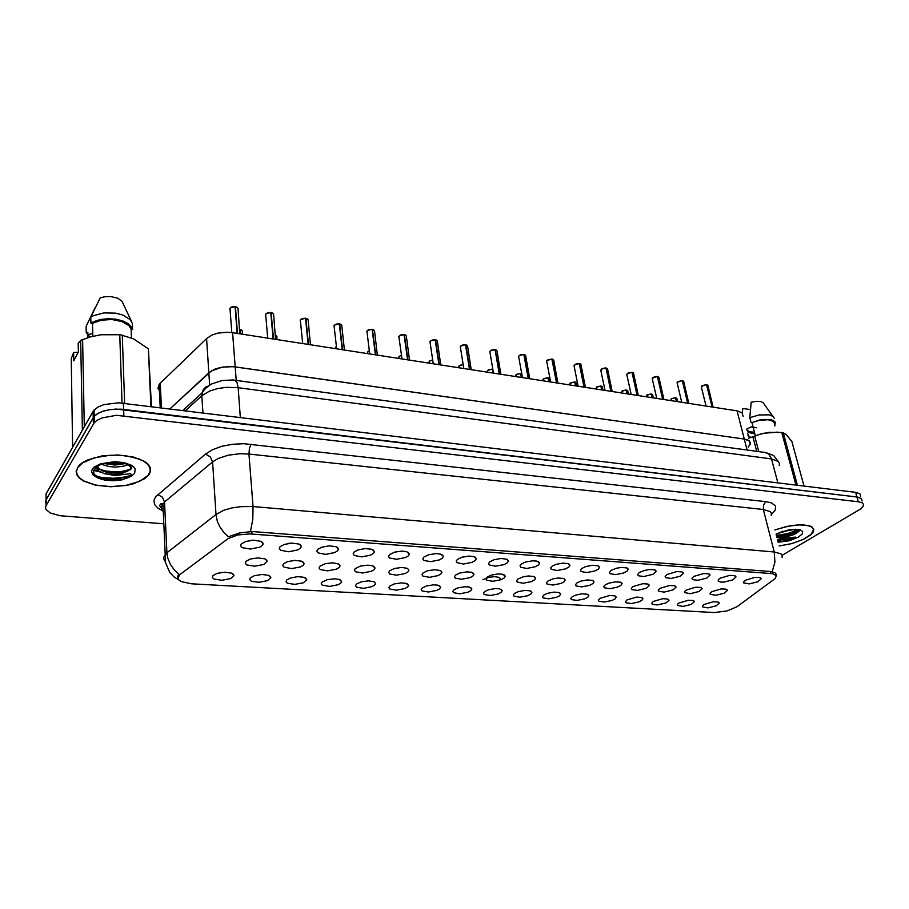 <?xml version="1.0" encoding="UTF-8"?>
<svg xmlns="http://www.w3.org/2000/svg" width="909" height="909" viewBox="0 0 909 909"><rect width="100%" height="100%" fill="white"/><g stroke="black" fill="none" stroke-linecap="round" stroke-linejoin="round"><path stroke-width="1.36" d="M500.098 579.783L500.245 578.419L498.871 577.351L494.485 576.681L488.815 577.329L482.849 579.749M736.994 606.803L727.007 610.984L714.292 612.507L191.469 583.817L181.084 581.578L178.437 579.51L177.891 577.931L179.902 574.568L228.102 538.548L237.851 534.992L250.077 533.935L772.605 573.681L776.366 575.624L775.207 578.544L736.994 606.803M704.089 604.428L713.247 601.792L717.849 601.985L719.292 603.121L716.19 605.826L707.941 607.837L702.441 606.905L702.464 605.814L704.089 604.428M212.899 575.681L217.092 573.397L224.693 572.238L231.477 573.147L233.397 574.261L233.965 575.647L230.738 578.533L221.91 580.272L213.979 579.022L212.376 577.476L212.899 575.681M250.361 577.874L254.304 575.727L261.735 574.488L268.416 575.283L270.916 577.692L267.564 580.669L258.849 582.374L251.202 581.146L249.736 579.635L250.361 577.874M286.744 579.999L290.425 577.988L297.697 576.692L304.288 577.374L306.81 579.692L303.345 582.737L294.732 584.419L287.346 583.214L286.017 581.726L286.744 579.999M322.081 582.067L327.149 579.692L334.489 578.783L339.148 579.408L341.682 581.635L340.807 583.169L338.103 584.737L329.592 586.407L322.468 585.226L321.263 583.771L322.081 582.067M356.43 584.078L361.214 581.828L368.418 580.84L374.133 581.805L375.587 583.533L374.633 585.146L371.895 586.691L363.486 588.328L356.612 587.18L355.533 585.748L356.43 584.078M389.825 586.032L394.336 583.896L401.414 582.851L405.993 583.328L408.561 585.373L407.527 587.078L404.755 588.6L396.449 590.202L389.813 589.077L388.836 587.68L389.825 586.032M422.31 587.941L426.548 585.919L433.525 584.805L438.047 585.214L440.638 587.169L439.683 588.816L436.729 590.441L428.525 592.032L422.106 590.93L421.242 589.543L422.31 587.941M453.909 589.782L457.886 587.884L464.76 586.714L469.249 587.044L471.862 588.93L470.839 590.634L467.851 592.248L459.738 593.804L453.534 592.725L452.773 591.373L453.909 589.782M484.667 591.589L488.394 589.805L495.166 588.566L499.632 588.839L502.257 590.634L501.336 592.27L498.143 593.997L490.121 595.543L484.122 594.486L483.463 593.145L484.667 591.589M514.619 593.338L518.278 591.611L524.902 590.373L530.322 590.895L531.867 592.441L530.89 593.986L527.686 595.69L519.823 597.224L513.983 596.236L513.335 594.952L514.619 593.338M543.798 595.043L547.423 593.361L553.899 592.134L559.183 592.6L560.705 594.077L559.49 595.804L556.467 597.338L548.775 598.861L543.082 597.952L542.434 596.713L543.798 595.043M572.216 596.713L575.817 595.065L582.146 593.85L587.305 594.259L588.816 595.668L587.737 597.293L584.521 598.94L576.999 600.451L571.443 599.622L570.772 598.44L572.216 596.713M599.929 598.327L609.689 595.52L614.723 595.872L616.222 597.236L615.086 598.883L611.871 600.508L604.508 602.008L599.076 601.247L598.406 600.122L599.929 598.327M626.949 599.917L636.55 597.145L641.459 597.452L642.947 598.758L641.765 600.44L638.538 602.042L631.323 603.519L626.017 602.826L625.347 601.747L626.949 599.917M653.298 601.451L662.741 598.736L667.547 598.997L669.024 600.247L666.047 602.928L657.491 604.996L652.298 604.371L651.617 603.337L653.298 601.451M679 602.962L688.306 600.281L692.999 600.508L694.442 601.565L691.431 604.394L683.023 606.439L677.41 605.428L677.466 604.28L679 602.962M711.861 591.679L721.223 588.952L725.927 589.157L727.416 590.35L724.2 593.213L715.713 595.304L710.122 594.27L710.19 593.111L711.861 591.679M245.941 561.421L250.202 559.092L257.838 557.876L264.633 558.796L266.564 559.933L267.144 561.353L263.712 564.466L254.736 566.227L246.828 564.898L245.305 563.285L245.941 561.421M283.494 563.853L287.471 561.671L294.936 560.387L301.64 561.183L304.174 563.637L303.367 565.148L300.618 566.83L291.744 568.579L284.131 567.261L282.756 565.682L283.494 563.853M319.934 566.227L325.331 563.671L332.83 562.796L338.682 563.978L340.125 565.864L339.227 567.477L336.444 569.136L327.683 570.852L320.343 569.568L319.104 568.023L319.934 566.227M355.328 568.523L360.407 566.102L367.781 565.148L372.463 565.773L375.053 568.034L374.065 569.738L371.247 571.363L362.6 573.056L355.51 571.806L354.396 570.284L355.328 568.523M389.7 570.75L394.495 568.466L401.733 567.432L407.482 568.386L408.982 570.148L407.914 571.943L405.073 573.534L396.517 575.204L389.688 573.977L388.688 572.488L389.7 570.75M423.117 572.92L427.616 570.772L434.741 569.659L440.445 570.511L441.967 572.204L440.82 574.079L437.945 575.647L429.502 577.295L422.901 576.09L422.015 574.624L423.117 572.92M455.591 575.033L459.818 573.011L466.828 571.829L471.396 572.216L474.043 574.204L472.816 576.158L469.908 577.704L461.567 579.317L455.204 578.147L454.42 576.704L455.591 575.033M487.19 577.09L491.144 575.181L498.052 573.943L502.586 574.261L505.256 576.158L504.131 578.033L501.018 579.692L492.769 581.294L486.622 580.147L485.951 578.726L487.19 577.09M517.925 579.09L523.3 576.806L528.481 575.999L534.038 576.567L535.628 578.067L534.617 579.84L531.299 581.635L523.175 583.214L517.221 582.112L516.607 580.726L517.925 579.09M547.843 581.033L553.161 578.806L558.206 577.999L563.625 578.51L565.205 580.067L564.137 581.749L560.808 583.51L552.865 585.078L547.059 584.067L546.445 582.749L547.843 581.033M576.976 582.919L580.669 581.203L587.157 579.942L592.441 580.397L594.009 581.885L592.884 583.601L589.543 585.339L581.783 586.896L576.113 585.964L575.488 584.703L576.976 582.919M605.36 584.76L609.019 583.089L615.359 581.84L620.517 582.226L622.063 583.658L620.881 585.419L617.552 587.123L609.962 588.657L604.417 587.816L603.781 586.612L605.36 584.76M633.005 586.555L642.833 583.692L647.867 584.021L649.401 585.396L646.401 588.214L637.402 590.384L631.994 589.611L631.346 588.464L633.005 586.555M659.957 588.305L669.626 585.487L674.546 585.782L676.069 587.089L672.99 589.918L664.172 592.066L658.877 591.361L658.218 590.259L659.957 588.305M686.238 590.021L695.749 587.237L700.555 587.487L702.066 588.737L698.907 591.589L690.261 593.702L684.557 592.588L684.659 591.384L686.238 590.021M745.573 580.112L755.004 577.34L759.697 577.522L761.231 578.715L757.822 581.749L749.243 583.873L743.664 582.839L743.744 581.658L745.573 580.112M241.249 543.912L245.862 541.389L253.702 540.207L260.61 541.253L262.565 542.48L263.144 543.968L262.406 545.434L259.622 547.241L250.361 549.081L242.192 547.616L240.601 545.889L241.249 543.912M280.04 546.695L284.358 544.332L292.016 543.071L298.822 543.98L300.777 545.139L301.379 546.593L300.549 548.172L297.732 549.945L288.585 551.752L280.722 550.32L279.29 548.638L280.04 546.695M317.661 549.4L321.684 547.184L329.183 545.843L335.898 546.627L338.478 549.127L337.557 550.831L334.694 552.57L325.672 554.342L318.093 552.956L316.798 551.297L317.661 549.4M354.158 552.024L357.896 549.956L365.236 548.536L371.872 549.206L374.474 551.604L373.463 553.399L370.565 555.115L361.657 556.865L354.351 555.501L353.203 553.888L354.158 552.024M389.575 554.558L394.676 552.115L402.085 551.104L406.789 551.706L409.425 554.013L408.323 555.91L405.391 557.592L396.597 559.308L389.552 557.978L388.529 556.388L389.575 554.558M423.969 557.035L428.764 554.717L436.036 553.626L440.706 554.149L443.376 556.353L442.353 558.194L439.217 559.989L430.525 561.682L423.742 560.387L422.844 558.83L423.969 557.035M457.386 559.433L461.874 557.251L469.033 556.092L473.669 556.535L476.361 558.626L475.259 560.546L472.089 562.319L463.51 563.989L456.966 562.716L456.17 561.194L457.386 559.433M489.849 561.762L494.053 559.728L501.098 558.478L506.824 559.205L508.426 560.989L507.256 562.841L504.041 564.591L495.564 566.239L489.247 564.989L488.565 563.489L489.849 561.762M521.425 564.023L525.334 562.126L532.288 560.819L536.855 561.103L539.605 563.012L538.56 564.909L535.117 566.796L526.743 568.42L520.641 567.205L520.062 565.728L521.425 564.023M552.127 566.227L555.956 564.387L562.762 563.08L568.318 563.625L569.943 565.273L568.841 567.068L565.387 568.932L557.183 570.534L551.252 569.409L550.684 567.989L552.127 566.227M581.999 568.375L585.794 566.58L592.441 565.284L597.861 565.762L599.474 567.341L598.304 569.17L594.85 571L586.839 572.602L581.044 571.556L580.465 570.204L581.999 568.375M611.087 570.454L616.393 568.25L621.336 567.421L626.608 567.841L628.221 569.352L626.994 571.216L623.529 573.022L615.7 574.602L610.053 573.659L609.45 572.363L611.087 570.454M639.391 572.488L644.651 570.341L649.469 569.511L654.616 569.875L656.207 571.307L653.082 574.306L643.811 576.556L638.288 575.692L637.675 574.465L639.391 572.488M666.967 574.477L676.875 571.545L681.909 571.852L683.477 573.227L680.284 576.238L671.194 578.454L665.797 577.669L665.172 576.499L666.967 574.477M693.84 576.397L703.577 573.522L708.497 573.795L710.054 575.102L706.782 578.124L697.873 580.306L692.59 579.601L691.954 578.476L693.84 576.397M720.03 578.283L729.609 575.454L734.415 575.681L735.972 576.931L732.62 579.965L723.882 582.112L720.769 582.078L718.201 580.987L718.315 579.76L720.03 578.283M209.627 385.109L208.82 372.815L170.028 408.8L211.32 370.952L222.285 367.134L233.113 366.702L744.278 439.036L748.198 440.183L750.186 442.172L750.073 444.603L748.13 447.16M288.698 543.343L291.221 543.093M249.657 540.525L253.418 540.219M160.711 392.733L157.984 388.2L159.609 383.882L206.582 338.568L208.82 372.815L214.479 369.338L220.194 367.543L228.795 366.543L235.204 366.941L744.278 439.036L749.243 440.888L750.22 444.194M206.582 338.568L212.161 335.023L217.808 333.205L226.296 332.239L232.624 332.683L737.097 410.879L742.039 412.845L743.051 416.265M779.115 546.014L791.955 543.605L803.692 539.287L810.839 534.787L813.191 532.015L813.794 529.674L812.316 527.197L810.658 526.231L802.522 524.743L791.069 525.561L774.957 529.879M149.076 474.6L150.53 471.226L150.292 467.828L148.349 464.544L144.758 461.545L133.293 456.943L117.954 454.954L101.672 456.011L87.65 459.92L82.367 462.726L78.606 465.908L76.117 471.248L76.799 474.748L79.265 478.032L83.344 480.952L95.456 485.213L110.796 486.781L126.544 485.429L133.68 483.724L144.895 478.623L149.076 474.6M178.153 579.01L177.516 576.783L178.562 574.443M777.695 540.491L793.648 537.253M97.763 477.577L113.92 479.009L129.851 476.611M782.194 555.297L860.698 508.904L862.982 506.586L863.493 504.45L862.152 502.825L858.335 501.734L856.982 497.053L858.494 497.303L861.55 498.746L862.084 501.007L861.209 498.439L856.982 497.053L121.192 409.152L111.068 409.425L104.035 410.868L98.252 413.22L94.104 416.447L46.075 499.7L45.484 501.791L46.098 503.859M178.903 574.022L174.721 570.477L170.392 564.546L167.722 557.899L166.938 552.786L215.967 514.46L217.399 521.527L219.705 526.686L224.205 532.913L228.432 536.787L239.794 532.879L252.191 531.549L770.889 571.488L775.036 572.761L776.559 574.681M858.335 501.734L116.318 415.345L102.103 417.867L96.865 420.458L93.922 423.139L46.109 505.518L45.507 507.529L46.052 509.517L50.313 513.028L60.255 515.721L163.836 523.789M93.957 469.839L99.263 471.226M106.239 472.18L118.738 472.044L130.294 469.737M776.388 535.424L787.546 533.594L797.988 529.89M860.732 496.371L859.857 493.792L855.63 492.383L118.465 402.767L103.876 404.596L98.104 406.948L93.559 410.698L46.041 493.905L46.075 499.7L93.627 417.061L96.706 414.163L101.944 411.561L108.625 409.8L116.113 409.05L856.982 497.053L855.63 492.383M95.82 476.248L103.001 477.679L113.534 478.214L124.022 477.157L131.101 475.384L124.022 477.157L113.534 478.214L103.001 477.679L95.82 476.248M777.536 539.889L789.364 537.901L777.536 539.889M677.546 401.653L676.864 398.437L675.557 397.858M671.149 398.881L675.535 397.778L671.569 398.631L670.626 400.449M713.145 407.175L707.872 385.416L706.554 384.746M702.078 385.78L706.532 384.666L702.509 385.53L701.509 387.427M653.253 397.892L652.605 394.654L651.23 394.063M646.799 395.085L651.219 393.972L647.492 394.676L646.31 396.665M628.392 394.029L627.778 390.79L626.346 390.166M621.87 391.2L626.324 390.075L622.563 390.779L621.415 392.79M602.928 390.086L602.349 386.836L600.849 386.177M596.349 387.223L600.838 386.075L597.031 386.802L595.918 388.825M779.945 541.73L794.886 538.321M779.093 545.923L791.841 543.537L803.511 539.264L811.089 534.333L813.51 529.731L812.044 527.277L808.203 525.595L798.784 524.879L786.842 526.447L774.979 529.981M776.9 537.424L785.546 537.117L794.296 534.458L798.977 531.435L798.943 530.186L797.352 529.356M778.138 542.184L788.671 540.832L793.898 538.878L795.727 537.128L784.842 538.321L778.263 537.923M783.115 531.22L778.559 533.094L791.228 529.731L797.807 529.856L799.17 530.833M793.296 529.583L781.558 531.913M792.682 535.015L783.308 536.651L776.525 535.98M750.539 437.32L748.357 435.513M749.425 437.843L747.914 435.206M746.834 429.912L749.436 431.752L754.47 432.184M754.936 433.979L748.709 432.502L746.38 429.241M742.289 413.095L742.812 408.459L750.459 409.664M756.652 427.787L751.198 426.844L746.868 429.048M798.818 531.685L788.989 535.106L776.877 536.083M787.024 541.264L777.979 541.605M799.352 530.447L788.796 534.31L776.343 535.253M748.402 435.002L747.368 433.093M804.022 486.099L791.864 441.422L785.876 434.195L781.74 432.411L768.923 432.332L759.844 434.229L748.709 438.297M777.706 432.105L762.685 433.332L748.686 438.218M774.468 424.583L774.275 422.605L772.673 421.037L767.957 419.765L758.958 420.412L751.97 422.549L755.311 435.411M774.832 425.935L775.297 422.265L773.536 420.583L770.377 419.503L761.174 419.56L751.97 422.549M774.298 418.265L773.229 416.549L769.412 414.868L758.97 415.004L749.857 417.708L751.084 422.412M772.809 416.231L763.14 402.698L760.447 401.448L756.152 401.278L751.22 402.244L749.857 417.708M77.651 467.76L76.515 471.248L77.185 474.714L79.617 477.964L83.651 480.85L95.638 485.065L110.818 486.622L126.408 485.292L139.622 481.327L148.076 475.407L150.155 471.226L149.917 467.862L147.985 464.613L144.429 461.647L139.395 459.09L125.806 455.739L117.909 455.125L109.762 455.261L94.388 457.784L82.696 462.817L77.651 467.76M131.703 468.669L130.203 469.362L131.725 468.635L131.373 466.965L125.112 463.51L117.977 462.283L106.523 462.84L100.876 464.419L95.74 467.521L93.695 470.521L93.911 473.85L97.615 477.486L105.058 480.168L113.534 480.747L122.136 479.827L129.26 477.032L131.521 474.555L130.101 473.691L115.466 475.555L104.421 473.714L113.477 474.612L122.522 473.316L129.601 469.851L130.873 467.908L130.578 466.124M128.01 464.567L123.476 466.237L115.545 467.124L108.966 466.578L101.342 464.226M125.408 463.601L114.829 465.056L104.149 463.317M104.421 473.714L98.899 470.953L96.206 467.112M127.953 470.942L120.579 473.021L110.478 473.01L102.001 470.714L96.82 466.647M151.417 406.528L148.349 348.863L133.532 338.852L120.295 334.751L101.16 334.751L90.434 336.909L80.81 340.273L78.231 343.386L78.379 351.874L73.754 360.839L73.618 352.419L71.288 358.703L72.629 447.296M73.618 352.419L78.174 352.26M87.946 337.614L87.832 332.501L86.275 332.274L87.889 335.216M86.275 332.274L86.15 326.286L95.49 307.06M106.092 480.372L103.99 479.918M126.374 471.646L116.204 472.941L105.58 471.998M97.24 469.283L95.161 468.101M125.34 463.579L115.863 464.692L105.796 463.817M123.294 479.577L114.466 480.191L107.398 479.566L100.933 478.009L94.491 474.839M129.998 469.453L122.045 471.441L115.216 471.907L105.558 470.964L99.195 469.124M96.422 467.84L95.797 467.476M123.056 462.999L114.954 463.67L106.262 462.886M88.821 335.853L88.287 334.58L92.752 333.444M90.525 336.875L88.309 335.535L88.287 334.58M131.43 337.909L131.112 329.194L128.942 325.706L121.908 321.525L111.864 319.525L101.206 320.195L92.525 323.399L92.82 336.296M131.112 329.194L132.634 329.433L131.85 327.467L128.453 323.831L122.897 320.957L115.807 319.161L107.966 318.673L100.285 319.548L93.638 321.684L90.957 323.161L92.525 323.399M132.634 329.433L132.407 323.479L130.226 319.604L122.692 314.957L115.613 313.151L103.876 312.912L93.491 315.662L90.82 317.127L90.957 323.161M131.248 320.9L122.033 301.333L117.556 298.175L110.773 296.561L105.205 296.641L100.16 297.822L90.82 317.127M576.863 386.052L576.317 382.791L574.749 382.098M570.204 383.143L574.727 381.985L570.875 382.712L569.704 383.746L569.818 384.768M550.161 381.905L549.65 378.644L548.161 377.792L549.615 378.587M543.434 378.973L547.979 377.792L544.093 378.53L542.934 379.587L543.071 380.598M521.777 373.86L520.607 373.633M515.994 374.69L520.584 373.497L516.642 374.247L515.528 375.281L515.664 376.337M487.872 370.315L492.485 369.099L488.508 369.861L487.417 370.895L487.576 371.951M242.385 334.205L242.203 330.717L239.874 329.467M688.806 403.403L683.682 381.439L682.307 380.735M677.784 381.78L682.284 380.655L678.216 381.53L677.25 383.45M663.888 399.54L658.911 377.371L657.468 376.633M652.923 377.689L657.457 376.542L653.344 377.428L652.423 379.371M638.368 395.585L633.55 373.213L632.039 372.44M627.46 373.508L632.016 372.338L628.164 373.065L626.88 374.19L626.994 375.201M612.211 391.529L607.564 368.952L605.996 368.134M601.372 369.213L605.973 368.031L601.781 368.929L600.94 370.917M585.407 387.37L580.942 364.589L579.294 363.725M574.636 364.816L579.272 363.611L575.329 364.361L574.147 365.384L574.238 366.532M557.933 383.109L553.661 360.123L552.081 359.078L553.57 359.907M547.229 360.305L551.899 359.078L547.911 359.839L546.684 361.032L546.877 362.032M529.754 378.746L525.686 355.544L523.868 354.578M519.13 355.68L523.845 354.442L519.812 355.203L518.641 356.317L518.812 357.419M500.848 374.269L496.996 350.84L495.087 349.829M490.315 350.931L495.064 349.67L490.974 350.454L489.837 351.567L490.031 352.692M471.192 369.668L467.556 346.022L465.726 344.795L467.453 345.761M460.783 346.034L465.522 344.784L461.397 345.579L460.272 346.738L460.499 347.829M440.74 364.952L437.343 341.08L435.241 339.966M430.502 340.966L435.218 339.773L431.036 340.58L429.957 341.693L430.184 342.841M409.482 360.1L406.334 336.012L404.312 334.626L406.221 335.716M399.415 335.773L404.096 334.626L399.858 335.444L398.835 336.512L399.062 337.716M377.371 355.124L374.485 330.796L372.156 329.558M367.475 330.421L372.122 329.331L367.838 330.16L366.827 331.285L367.088 332.455M344.375 350.01L341.761 325.445L339.307 324.149M334.671 324.933L339.284 323.899L334.944 324.74L333.978 325.82L334.239 327.047M310.446 344.75L308.128 319.945L305.549 318.593M300.959 319.298L305.526 318.32L301.436 318.979L300.22 320.195L300.481 321.479M275.575 339.341L273.552 314.298L272.53 313.105L270.837 312.889M266.292 313.491L270.814 312.571L266.36 313.435L265.462 314.525L265.758 315.753M239.692 333.785L237.999 308.492L236.908 307.219L235.136 307.015M230.625 307.526L235.101 306.663L230.591 307.537L229.716 308.696L230.034 309.855M162.325 510.608L158.052 508.233L154.587 504.461L153.962 500.291L155.553 496.905L205.536 454L212.433 449.694L221.716 446.342L232.522 444.262L243.828 443.66L765.821 501.654L771.525 502.927L775.593 506.097L775.116 510.415L771.514 514.267M165.37 561.671L164.018 559.785L163.711 557.274L166.938 552.786L164.552 502.052L161.382 506.892L161.575 509.131L163.279 511.756M162.984 505.381L160.302 504.143M250.395 531.549L252.827 519.3L253.066 506.597L774.241 551.933L774.957 562.069L772.241 571.704M157.802 494.564L162.45 497.223L164.552 502.052L212.57 461.908L215.967 514.46L223.955 510.233L232.011 507.926L241.033 506.608L253.066 506.597L248.975 454.046L240.169 453.727L228.295 455.17L218.103 458.5L212.57 461.908L210.343 456.863L205.536 454M771.264 515.551L771.298 513.119L770.059 511.597L763.378 509.46L774.241 551.933L780.956 553.831L782.172 555.24L782.092 557.524M251.1 444.115L249.384 448.398L248.975 454.046L763.378 509.46L763.526 504.961L765.821 501.654M779.286 465.488L779.433 463.522L778.024 461.295L771.536 458.965L777.831 482.906M234.704 380.189L237.044 382.496L238.113 387.723L226.273 387.37L217.444 388.632L209.57 391.075L201.809 395.756L203.252 389.631L205.707 387.143L208.343 385.995M765.401 452.546L768.9 454.205L771.536 458.965L238.113 387.723L240.351 417.379M712.27 407.039L707.213 384.837M701.623 386.223L706.486 384.609M651.435 393.983L652.003 394.165M646.447 395.438L651.174 393.915M627.755 390.745L627.153 390.279M601.872 389.927L601.065 386.086L601.701 386.302M776.513 535.912L788.046 534.003L798.704 530.106M790.785 540.162L798.352 537.094L802.158 534.06L802.67 531.595L800.227 529.879L795.261 529.265L788.717 529.879L776.047 534.106M777.718 540.594L794.159 537.174M93.729 470.407L100.729 472.146M110.693 473.032L127.453 471.192M127.476 478.032L131.885 475.839L134.668 473.214L135.248 469.055L133.907 467.067L131.544 465.272L124.215 462.636L114.704 461.692L100.592 463.806L94.127 467.146L92.32 469.169L91.582 471.691L93.07 474.941L97.138 477.691L101.569 479.213M98.342 477.884L114 479.168L129.43 476.918M574.965 381.996L575.647 382.223M569.988 383.371L574.681 381.928M548.229 377.803L548.956 378.053M520.834 373.508L521.607 373.769M463.158 364.543L459.568 365.407L458.772 367.463M458.715 367.122L458.625 366.532M459.034 365.816L463.147 364.498L459.329 365.52L458.818 367.747M432.718 359.93L429.662 361.009L429.218 362.861M429.173 362.521L429.071 361.862M429.514 361.146L432.707 359.884M401.471 355.317L398.96 356.612L398.903 358.135M398.858 357.794L398.767 357.078M399.221 356.339L401.46 355.271L398.96 356.589L398.949 358.464M368.145 351.419L369.384 350.726L367.668 351.965L367.793 353.283M367.747 352.942L367.645 352.158M336.228 346.363L335.841 348.295M335.796 347.954L335.705 347.113M310.344 342.523L310.378 341.409M276.95 339.557L276.881 336.41L275.904 335.387M242.283 330.842L239.931 329.478L241.374 330.001M683.602 381.291L683 380.826M677.387 382.189L682.239 380.598M658.832 377.212L658.207 376.735M637.345 395.426L632.812 372.542M627.153 373.815L631.982 372.281M607.485 368.77L606.803 368.236M579.522 363.623L580.158 363.839M556.74 382.928L552.161 359.1L552.842 359.328M547.082 360.453L551.865 359.021M524.107 354.453L524.834 354.703M495.325 349.692L496.109 349.965M489.974 352.34L489.871 351.715M465.806 344.806L466.647 345.09M460.443 347.488L460.329 346.795M439.252 364.714L435.502 339.796L436.4 340.102M430.139 342.5L430.025 341.739M404.38 334.648L405.357 334.978M399.017 337.375L398.903 336.546M374.36 330.49L373.474 329.717M367.043 332.115L366.941 331.217M339.591 323.922L340.716 324.32M334.205 326.695L334.092 325.729M308.003 319.616L307.06 318.764M300.436 321.127L300.334 320.104M271.143 312.594L272.45 313.06M265.723 315.4L265.633 314.309M237.863 308.128L235.442 306.685L236.851 307.197M230.011 309.503L229.92 308.356M163.177 509.404L160.393 507.097L159.689 505.37L160.654 503.938L162.904 503.7L165.563 562.716L169.801 572.431L173.983 576.874L178.8 579.965M182.97 410.379L201.957 393.04L205.525 388.393L211.308 384.109L221.966 380.496L232.954 379.996L765.889 452.614L773.695 455.545L778.468 461.715M676.853 398.403L675.717 397.767M670.66 400.585L671.478 398.631L675.489 397.733M707.804 385.268L706.713 384.643M706.066 406.073L701.339 386.734L702.009 385.802M652.582 394.62L651.401 393.949M646.344 396.813L646.731 395.108M621.449 392.961L622.245 390.904L626.278 390.018M602.326 386.791L601.031 386.052M595.963 389.007L596.747 386.904L600.792 386.018M778.661 536.458L777.956 536.333M794.182 534.492L795.511 533.219M114.829 465.056L114.159 464.692M115.761 473.35L115.363 472.941M576.295 382.734L574.931 381.962M569.852 384.962L570.136 383.178M543.116 380.814L542.912 379.632L543.9 378.587L547.945 377.735M521.766 373.815L520.8 373.485M515.71 376.565L516.323 374.394L520.539 373.44M487.622 372.213L487.417 370.895L488.451 369.838L492.451 369.043M429.264 363.168L429.571 361.043L432.707 359.873M367.838 353.646L367.679 351.931L369.372 350.669M335.887 348.692L336.41 346.181M276.791 336.194L275.177 335.035M681.705 402.301L677.08 382.7L677.728 381.814M656.764 398.426L652.242 378.587L654.105 376.985L657.412 376.485M633.471 373.042L632.221 372.315M631.198 394.472L626.812 374.36L627.392 373.531M605.019 390.416L600.758 370.031L602.781 368.384L605.928 367.963M580.862 364.395L579.487 363.589M578.181 386.257L574.056 365.588L575.863 364.043L579.226 363.555M550.672 381.985L546.684 361.032L547.15 360.339M525.584 355.305L524.073 354.419M522.448 377.61L518.63 356.362L520.618 354.771L523.8 354.374M496.893 350.601L495.291 349.658M493.496 373.122L489.837 351.567L491.86 349.988L495.019 349.613M463.795 368.52L460.306 346.659L462.351 345.079L465.488 344.727M437.24 340.807L435.468 339.761M433.286 363.793L430.002 341.602L432.07 340.046L435.184 339.716M401.96 358.941L398.881 336.421L400.983 334.864L404.062 334.569M369.781 353.953L366.918 331.081L369.043 329.558L372.099 329.274M341.636 325.127L339.568 323.888M336.705 348.817L334.08 325.604L335.989 324.172L339.25 323.843M302.708 343.545L300.322 319.979L302.356 318.536L305.492 318.252M273.427 313.946L271.109 312.56M267.723 338.125L265.621 314.173L267.78 312.73L270.78 312.514M231.738 332.558L229.92 308.219L231.852 306.878L235.079 306.606M675.762 397.824L676.626 401.517M675.535 397.778L676.398 401.471M706.532 384.666L712.042 407.005M651.446 394.006L652.287 397.744M651.219 393.972L652.06 397.699M626.562 390.109L627.38 393.881M626.324 390.075L627.142 393.836M600.838 386.075L601.622 389.881M756.697 451.364L752.913 436.718M754.709 436.07L758.742 451.637M795.932 485.111L781.74 432.411M783.172 432.627L797.386 485.281M82.367 430.23L80.685 340.341M82.56 339.398L84.264 426.9M122.011 402.971L119.738 334.682M122.295 335.057L124.635 403.266M150.86 406.471L148.349 348.863M574.977 382.03L575.738 385.87M574.727 381.985L575.488 385.836M548.241 377.837L548.979 381.723M547.979 377.792L548.718 381.689M520.846 373.542L521.55 377.474M520.584 373.497L521.289 377.428M492.485 369.099L493.167 373.076M239.931 329.524L240.271 333.876M682.511 380.689L687.886 403.255M682.284 380.655L687.659 403.221M657.684 376.587L662.922 399.392M657.457 376.542L662.684 399.346M632.016 372.338L637.107 395.381M606.212 368.065L611.143 391.359M605.973 368.031L610.893 391.324M579.522 363.645L584.282 387.2M579.272 363.611L584.021 387.154M551.899 359.078L556.478 382.882M524.107 354.487L528.493 378.553M523.845 354.442L528.22 378.508M495.337 349.726L499.518 374.053M495.064 349.67L499.234 374.019M465.806 344.841L469.783 369.452M465.522 344.784L469.487 369.406M435.218 339.773L438.956 364.668M404.391 334.671L407.891 359.85M404.096 334.626L407.596 359.805M372.429 329.388L375.678 354.862M372.122 329.331L375.372 354.817M339.602 323.956L342.568 349.726M339.284 323.899L342.25 349.681M305.844 318.366L308.537 344.454M305.526 318.32L308.208 344.397M271.143 312.628L273.529 339.023M270.814 312.571L273.189 338.977M235.442 306.719L237.51 333.444M235.101 306.663L237.158 333.387M236.215 380.394L232.624 332.683M747.096 450.046L737.097 410.879M252.043 534.038L251.85 531.538M770.957 573.488L770.434 571.454M161.427 407.755L160.257 383.2M46.109 505.518L46.075 499.7M123.885 415.674L123.454 403.13M93.377 423.958L93.093 411.436M185.436 410.686L201.809 395.756L202.877 412.811M337.58 547.502L337.637 548.093M718.508 602.224L719.269 602.985M232.374 573.534L233.965 575.647M269.371 575.692L270.916 577.692M305.322 577.806L306.81 579.692M340.25 579.851L341.682 581.635M374.213 581.851L375.587 583.533M407.243 583.794L408.561 585.373M439.377 585.68L440.638 587.169M470.657 587.532L471.862 588.93M501.098 589.327L502.257 590.634M530.754 591.077L531.856 592.316M559.649 592.793L560.694 593.941M587.816 594.463L588.805 595.531M615.268 596.088L616.211 597.099M642.038 597.679L642.936 598.622M668.149 599.236L669.001 600.11M693.635 600.747L694.442 601.565M726.575 589.396L727.393 590.214M265.451 559.149L267.144 561.353M302.538 561.569L304.174 563.637M338.557 563.91L340.125 565.864M373.542 566.193L375.053 568.034M407.539 568.42L408.982 570.148M440.581 570.579L441.967 572.204M472.725 572.681L474.043 574.204M503.995 574.738L505.256 576.158M534.424 576.738L535.628 578.067M564.057 578.681L565.193 579.919M592.907 580.59L593.986 581.737M621.017 582.43L622.051 583.51M648.424 584.237L649.39 585.248M675.126 585.998L676.046 586.941M701.169 587.725L702.032 588.589M760.367 577.76L761.197 578.556M261.269 541.548L263.144 543.968M299.584 544.309L301.379 546.593M336.739 546.979L338.478 549.127M372.815 549.593L374.474 551.604M407.834 552.115L409.425 554.013M441.854 554.581L443.376 556.353M474.907 556.978L476.361 558.626M507.04 559.308L508.415 560.853M538.298 561.58L539.605 563.012M568.693 563.785L569.932 565.125M598.281 565.943L599.463 567.182M627.085 568.034L628.199 569.193M655.139 570.079L656.184 571.159M682.466 572.079L683.454 573.068M709.1 574.011L710.031 574.942M735.051 575.908L735.938 576.772M160.154 407.596L159.075 384.587M94.434 422.526L94.138 409.982"/></g></svg>
